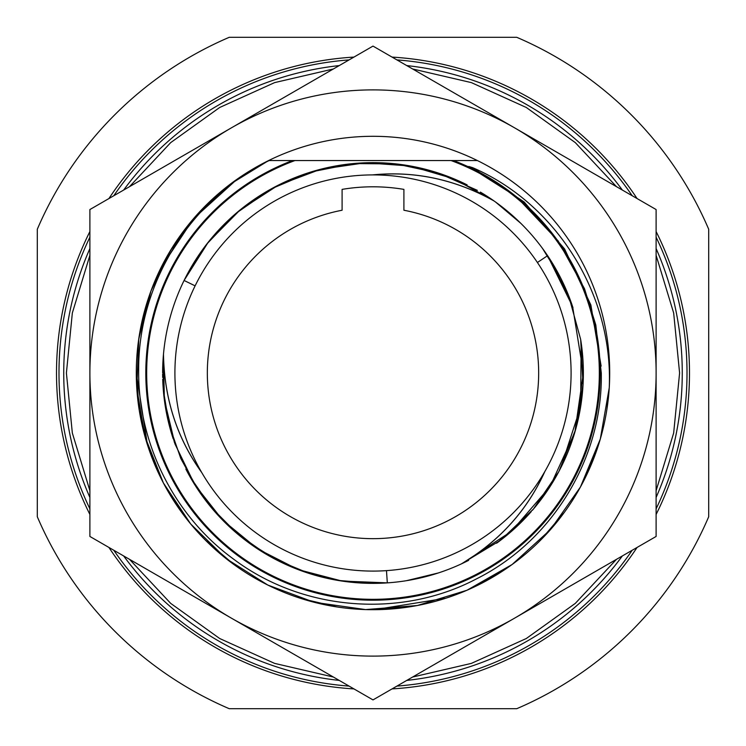 <?xml version="1.0" encoding="UTF-8"?>
<svg xmlns="http://www.w3.org/2000/svg" width="746" height="746" viewBox="0 0 746 746"><rect width="100%" height="100%" fill="white"/><g stroke="black" fill="none" stroke-linecap="round" stroke-linejoin="round"><path stroke-width="1.12" d="M37.3 516.745L37.3 229.255A365.176 365.176 0 0 1 229.255 37.3L516.745 37.3A365.176 365.176 0 0 1 708.7 229.255L708.7 516.745A365.176 365.176 0 0 1 516.745 708.7L229.255 708.7A365.176 365.176 0 0 1 37.3 516.745M58.981 373A314.019 314.019 0 0 1 89.893 237.153A314.019 314.019 0 0 0 89.893 508.847M113.793 550.259A314.019 314.019 0 0 0 349.1 686.106M396.9 686.106A314.019 314.019 0 0 0 632.207 550.259M656.107 508.847A314.019 314.019 0 0 0 656.107 237.153A314.019 314.019 0 0 1 687.019 373M632.207 195.741A314.019 314.019 0 0 0 396.9 59.894A314.019 314.019 0 0 1 632.207 195.741M349.1 59.894A314.019 314.019 0 0 0 113.793 195.741A314.019 314.019 0 0 1 349.1 59.894M289.588 160.549L453.773 160.549M456.412 160.549L477.365 160.549L456.412 160.549M453.503 160.549L477.365 160.549A236.706 236.706 0 0 1 609.24 387.855C613.417 294.418 556.18 203.705 472.656 167.673L468.786 166.47L516.241 196.534L558.129 240.911L584.51 288.73L595.802 324.958L601.295 373.009C602.917 457.764 552.497 541.12 475.976 579.129C400.294 618.742 302.615 610.927 233.806 559.286C174.228 516.157 137.59 443.217 138.672 369.242C138.448 282.753 190.845 198.613 269.166 160.549L292.497 160.549A227.194 227.194 0 0 0 191.358 509.462A227.194 227.194 0 0 0 554.642 509.462A227.194 227.194 0 0 0 453.503 160.549M139.232 410.123L148.072 446.723L162.609 481.468M166.964 489.525L181.67 512.353L171.58 497.33M234.03 564.61L206.278 541.027L234.076 564.647M301.039 598.497L336.996 606.946L301.039 598.497M380.19 609.594L410.822 606.657L373.811 609.696L410.813 606.666M480.517 583.876L512.092 564.526M540.617 540.123L564.48 512.157M583.941 480.387L598.161 446.005M607.16 407.586L609.24 387.836L606.834 409.768M237.069 179.226L193.447 218.764L160.931 267.861M150.244 292.945L138.793 338.749M139.362 410.981L140.481 417.294M150.953 291.015L138.765 338.898L136.788 388.274L145.106 436.988L163.365 482.904L190.752 524.037L226.085 558.586L267.814 585.05L314.131 602.264L336.008 606.796M374.567 609.696L445.819 598.217M480.993 583.633L511.551 564.918M546.258 534.276L563.706 513.211M584.388 479.501L597.332 448.514M607.71 403.614L609.24 387.855L600.306 439.03L580.425 487.026L550.557 529.529L512.129 564.498L467.005 590.235L417.35 605.51L365.568 609.585L314.131 602.264A236.706 236.706 0 0 0 609.24 387.855M598.059 446.322L597.499 448.029M564.33 512.362L562.932 514.255M299.985 598.161L299.286 597.928M233.964 564.563L205.598 540.337M162.302 480.862L161.425 479.137M149.424 450.724L148.006 446.528M138.905 408.006L136.294 373L147.447 444.793M142.775 318.001L147.027 302.54M155.392 279.871L156.781 276.682M159.467 270.863L172.223 247.635M191.358 221.236L193.727 218.438M243.755 174.695L268.635 160.549L230.393 184.076L197.289 214.4L170.498 250.432L151 290.884M597.975 446.584L597.21 448.887M564.097 512.679L563.65 513.285M446.378 598.04L442.35 599.318M410.328 606.74L373.886 609.696M266.191 584.23L265.445 583.857M209.729 544.384L207.742 542.463M138.56 340.335L145.321 308.266M156.418 277.503L171.645 248.567M188.179 225.115L190.78 221.926M239.755 177.361L268.635 160.549L239.942 177.24M138.56 340.381L144.491 311.259M145.395 308.005L146.347 304.769M156.007 278.426L156.707 276.85M172.093 247.849L172.391 247.364M314.131 602.264A236.706 236.706 0 0 1 150.972 290.949A236.706 236.706 0 0 1 477.365 160.549M456.3 594.562L446.798 597.9M266.686 584.482L265.464 583.866M237.498 567.081L234.701 565.095M182.21 513.099L165.267 486.467M162.628 481.496L161.127 478.54M150.207 452.953L148.827 448.999M148.081 446.751L139.232 410.123L136.294 373M601.136 366.118L590.888 305.039L564.591 248.959L524.186 202.017L472.656 167.673M294.95 160.549A226.336 226.336 0 0 0 191.591 508.343A226.336 226.336 0 0 0 554.409 508.343A226.336 226.336 0 0 0 451.05 160.549M162.665 376.301L162.647 373.951A210.363 210.363 0 0 0 162.693 377.523M162.731 379.266A210.363 210.363 0 0 0 173.184 438.76M185.866 469.094A210.363 210.363 0 0 0 461.41 563.883A210.363 210.363 0 0 0 461.41 563.873C499.335 541.186 527.068 510.544 544.608 471.957L544.813 471.584C527.357 510.227 499.68 540.934 461.774 563.706A210.363 210.363 0 0 0 468.675 560.339M496.594 543.219A210.363 210.363 0 0 0 531.264 511.579M532.355 510.32A210.363 210.363 0 0 0 583.363 373L574.858 432.195L550.016 486.653L511.402 531.413L461.811 563.687M162.637 372.776A210.363 210.363 0 0 1 163.449 354.546L164.362 399.856L174.956 443.917L194.743 484.686L222.793 520.279L257.827 549.028L298.195 569.608L342.041 581.069L387.314 582.868L386.484 570.634M163.486 354.126C164.269 398.55 176.942 437.893 201.504 472.134L201.709 472.507C177.072 438.294 164.316 398.97 163.449 354.527L163.486 354.126A210.363 210.363 0 0 1 163.486 354.126A210.363 210.363 0 0 1 467.136 184.877M480.387 192.114A210.363 210.363 0 0 1 493.768 200.758L454.072 178.891L410.617 166.032L365.419 162.777L320.566 169.277L278.146 185.241L240.137 209.906L208.293 242.152L184.085 280.468L208.199 242.264L240.081 209.952L278.09 185.269L320.491 169.305L365.27 162.787L410.412 165.994L453.96 178.844L494.104 200.991A210.363 210.363 0 0 1 494.104 201A210.363 210.363 0 0 1 572.984 307.744M580.761 340.064A210.363 210.363 0 0 1 583.363 373L572.639 306.709M311.38 561.262L312.415 561.598M496.929 542.976L520.512 522.974M560.796 467.789L580.64 406.729L581.143 342.526M572.546 306.438L547.592 255.664L537.409 262.508M495.586 202.054L520.848 223.362M542.519 248.437L560.572 277.773M547.592 255.664L568.666 295.77L580.668 339.467L583.036 384.722L575.651 429.435L558.857 471.537L533.437 509.052L500.575 540.263L461.41 563.883M494.104 200.991C455.461 179.497 415.065 170.797 372.897 174.909L372.468 174.909C414.645 170.713 455.079 179.329 493.768 200.767M195.107 285.858L184.085 280.468L206.791 244.063L236.407 213.02L271.703 188.635L311.213 171.916L353.296 163.57L396.191 163.924L438.135 172.979L477.356 190.351M174.909 373A198.091 198.091 0 0 0 373 571.091A198.091 198.091 0 0 0 571.091 373A198.091 198.091 0 0 0 373 174.909A198.091 198.091 0 0 0 174.909 373M566.848 332.231L566.624 331.168L566.848 332.231M163.449 354.546L163.327 390.027L169.174 425.024L180.812 458.538L197.923 489.618L220.014 517.379L246.46 541.037L276.496 559.92L309.282 573.478M345.277 581.526L387.314 582.868M438.331 572.956L406.514 580.677M374.604 583.353L337.686 580.379L301.813 570.951L268.215 555.406L237.76 534.117L211.183 507.411L189.764 476.321L174.424 442.415L165.332 406.542M240.753 225.516L239.96 226.234M342.097 189.381L342.097 210.241A165.659 165.659 0 0 0 234.99 464.637A165.659 165.659 0 0 0 511.01 464.637A165.659 165.659 0 0 0 403.903 210.241L403.903 189.381A186.202 186.202 0 0 0 342.097 189.381M514.553 127.818A283.107 283.107 0 0 0 89.893 373A283.107 283.107 0 0 0 514.553 618.182A283.107 283.107 0 0 0 514.553 127.818L373 46.093L89.893 209.542L89.893 536.458L373 699.907L656.107 536.458L656.107 209.542L514.553 127.818M172.251 584.006L147.54 569.739L172.251 584.006M89.893 459.004L89.893 441.352M290.642 93.642L315.353 79.374L290.642 93.642M455.358 93.642L430.647 79.374L455.358 93.642M656.107 441.352L656.107 469.887L656.107 441.352M589.042 575.175L573.749 584.006M89.893 231.53A316.49 316.49 0 0 0 89.893 514.47M108.925 547.443A316.49 316.49 0 0 0 353.968 688.912M392.032 688.912A316.49 316.49 0 0 0 637.075 547.443M656.107 514.47A316.49 316.49 0 0 0 656.107 231.53M637.075 198.557A316.49 316.49 0 0 0 392.032 57.088M353.968 57.088A316.49 316.49 0 0 0 108.925 198.557M656.107 248.53A309.264 309.264 0 0 1 656.107 497.47M622.351 555.947A309.264 309.264 0 0 1 406.766 680.417M339.234 680.417A309.264 309.264 0 0 1 123.649 555.947M89.893 497.47A309.264 309.264 0 0 1 89.893 248.53M123.649 190.053A309.264 309.264 0 0 1 339.234 65.583M406.766 65.583A309.264 309.264 0 0 1 622.351 190.053M412.631 677.032L471.369 663.39L526.303 638.52L575.306 603.383L616.485 559.332M656.107 490.691L673.666 433.006L679.597 373L673.666 312.994L656.107 255.309M616.485 186.668L575.306 142.617L526.303 107.48L471.369 82.61L412.631 68.968M333.369 677.032L274.631 663.39L219.697 638.52L170.694 603.383L129.515 559.332M89.893 490.691L72.334 433.006L66.403 373L72.334 312.994L89.893 255.309M129.515 186.668L170.694 142.617L219.697 107.48L274.631 82.61L333.369 68.968"/></g></svg>

